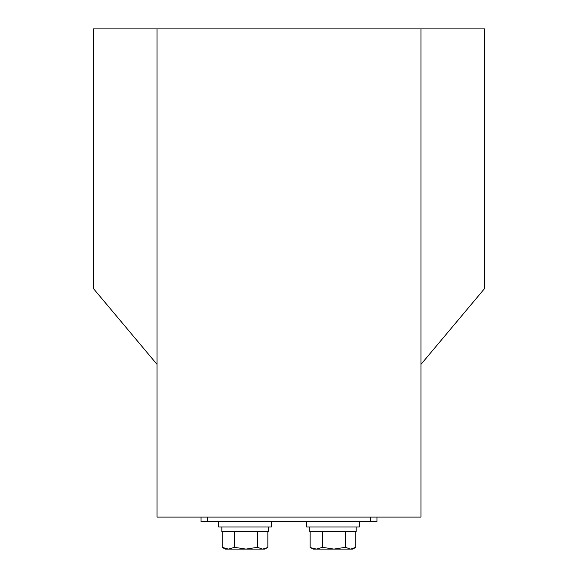 <?xml version="1.0" encoding="UTF-8"?>
<svg xmlns="http://www.w3.org/2000/svg" width="578" height="578" viewBox="0 0 578 578"><rect width="100%" height="100%" fill="white"/><g stroke="black" fill="none" stroke-linecap="round" stroke-linejoin="round"><path stroke-width="0.87" d="M157.05 28.9L157.05 517.1L420.95 517.1L420.95 28.9L93.282 28.9L93.282 288.393L157.05 364.4M420.95 364.4L484.718 288.393L484.718 28.9L420.95 28.9M376.964 517.1L376.964 521.5L201.036 521.5L201.036 517.1M313.189 549.1L310.711 547.669L313.189 549.1L352.775 549.1L355.81 547.33L350.571 549.1L345.333 547.33L333.925 549.1L322.51 547.33L316.332 549.1L310.733 547.684M267.289 547.669L262.607 549.1L257.369 547.33L245.961 549.1L234.545 547.33L228.368 549.1L222.19 547.33L225.225 549.1L264.811 549.1L267.289 547.669M310.155 531.615L310.155 547.33M322.51 531.615L322.51 547.33M345.333 531.615L345.333 547.33M355.81 531.615L355.81 547.33M309.794 526.999L309.794 531.615L356.185 531.615L356.185 526.999M306.593 521.5L306.593 526.999L359.372 526.999L359.372 521.5M218.629 521.5L218.629 526.999L271.407 526.999L271.407 521.5M221.829 526.999L221.829 531.615L268.221 531.615L268.221 526.999M222.19 531.615L222.19 547.33M234.545 531.615L234.545 547.33M257.369 531.615L257.369 547.33M267.845 531.615L267.845 547.33M370.368 521.5L370.368 517.1M207.632 517.1L207.632 521.5M352.775 549.1L355.232 547.684"/></g></svg>
